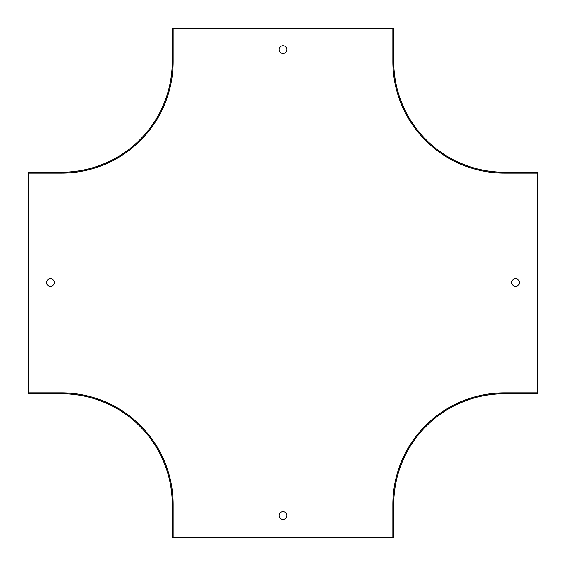 <?xml version="1.0" encoding="UTF-8"?>
<svg xmlns="http://www.w3.org/2000/svg" width="566" height="566" viewBox="0 0 566 566"><rect width="100%" height="100%" fill="white"/><g stroke="black" fill="none" stroke-linecap="round" stroke-linejoin="round"><path stroke-width="0.85" d="M28.3 173.146L28.3 172.262L61.524 172.262A110.738 110.738 0 0 0 172.262 61.524L172.262 28.3L173.146 28.3L173.146 61.524A111.622 111.622 0 0 1 61.524 173.146L28.3 173.146L28.3 392.854L61.524 392.854A111.622 111.622 0 0 1 173.146 504.476L173.146 537.7L392.854 537.7L392.854 504.476A111.622 111.622 0 0 1 504.476 392.854L537.7 392.854L537.7 393.738L504.476 393.738A110.738 110.738 0 0 0 393.738 504.476L393.738 537.7L392.854 537.7M173.146 28.3L393.738 28.3L393.738 61.524A110.738 110.738 0 0 0 504.476 172.262L537.7 172.262L537.7 392.854M283 53.437A3.877 3.877 0 0 0 286.877 49.56A3.877 3.877 0 0 0 283 45.683A3.877 3.877 0 0 0 279.123 49.56A3.877 3.877 0 0 0 283 53.437M283 519.425A3.877 3.877 0 0 0 286.354 513.617A3.877 3.877 0 0 0 279.646 513.617A3.877 3.877 0 0 0 283 519.425M515.555 286.431A3.877 3.877 0 0 0 518.909 280.616A3.877 3.877 0 0 0 512.195 280.616A3.877 3.877 0 0 0 515.555 286.431M50.445 286.431A3.877 3.877 0 0 0 54.322 282.554A3.877 3.877 0 0 0 50.445 278.684A3.877 3.877 0 0 0 46.575 282.554A3.877 3.877 0 0 0 50.445 286.431M28.3 392.854L28.3 393.738L61.524 393.738A110.738 110.738 0 0 1 172.262 504.476L172.262 537.7L173.146 537.7M537.7 173.146L504.476 173.146A111.622 111.622 0 0 1 392.854 61.524L392.854 28.3"/></g></svg>
